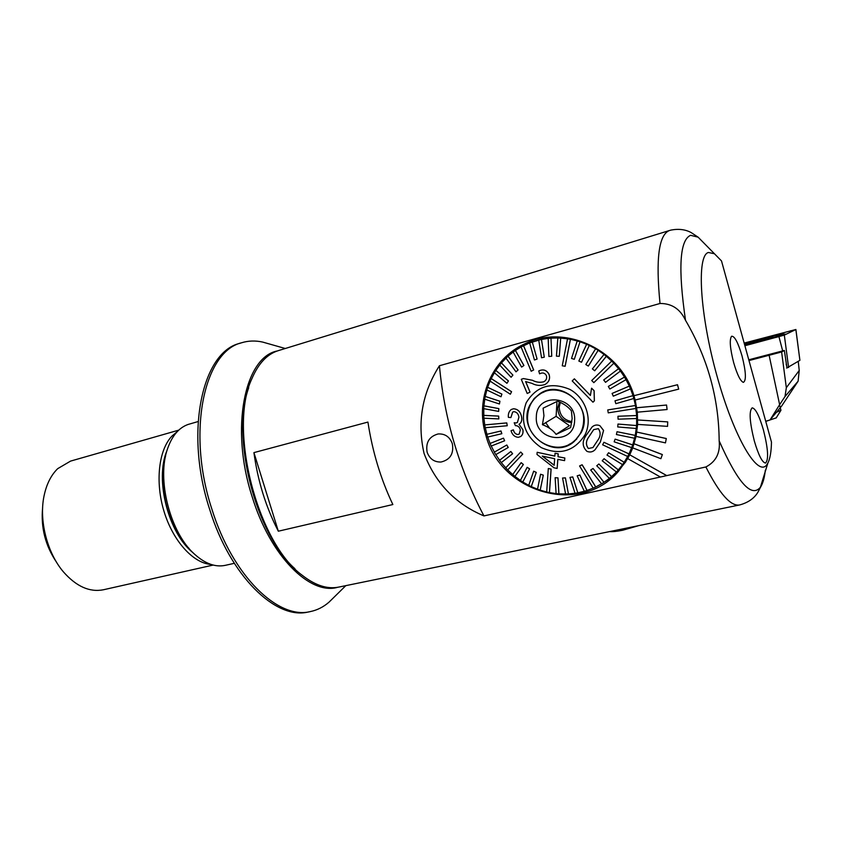 <?xml version="1.0" encoding="UTF-8"?>
<svg xmlns="http://www.w3.org/2000/svg" width="842" height="842" viewBox="0 0 842 842"><rect width="100%" height="100%" fill="white"/><g stroke="black" fill="none" stroke-linecap="round" stroke-linejoin="round"><path stroke-width="1.26" d="M742.013 355.85C745.991 371.806 746.433 380.647 743.349 382.373C740.413 381.205 737.192 374.637 733.666 362.67C730.025 348.314 729.33 339.505 731.572 336.263C734.529 335.842 738.013 342.378 742.013 355.85M427.126 452.228C429.641 458.911 434.262 462.184 440.998 462.026C450.196 459.795 453.975 453.701 452.343 443.745C449.775 436.84 445.039 433.577 438.135 433.956C429.199 436.419 425.536 442.513 427.126 452.228M678.705 389.13L677.505 384.72L633.921 395.708L635.142 400.024L678.705 389.13L677.473 384.741L633.952 395.687C620.764 349.598 564.908 323.896 525.376 343.547C491.623 358.397 474.709 399.424 485.834 435.177C500.106 492.233 579.896 516.42 618.302 471.552L627.711 458.616L660.412 477.014L483.94 515.914C455.28 503.853 435.314 483.003 424.042 453.375C417.022 422.2 422.147 392.982 439.429 365.744L660.012 303.488C671.695 303.383 680.199 308.993 685.514 320.307C707.617 358.029 718.836 398.203 719.163 440.84C720.405 452.985 715.974 461.69 705.88 466.963L666.748 475.593L629.742 454.806L632.752 447.902M635.184 400.013L637.299 412.18L667.085 409.528L666.559 405.034L636.773 407.728M637.341 412.17L637.604 424.4L667.559 426.357L667.717 421.884L637.741 419.958M637.636 424.4L636.068 436.409L632.731 447.891L660.886 458.69L662.37 454.554L634.173 443.787M660.412 477.014L666.717 475.625L629.742 454.806M629.7 454.838L627.69 458.606M165.537 456.322C157.086 483.792 168.463 528.366 189.061 548.416M198.08 421.558L188.05 424.473C179.062 427.673 172.305 435.535 167.8 448.06C156.212 478.709 170.147 533.281 195.018 554.604C205.459 563.824 215.552 567.403 225.298 565.34L234.286 563.33M248.716 387.752C230.782 436.987 255.579 534.102 294.932 568.718M669.811 230.413L278.334 350.63C267.251 354.061 258.441 363.397 251.905 378.658C228.119 428.662 257.252 542.743 302.11 575.191C315.161 585.432 327.37 589.4 338.737 587.095L739.592 504.958C747.812 502.758 753.832 498.653 757.674 492.654L761.526 485.36C763.336 481.803 764.599 476.782 765.304 470.299M660.012 303.488C655.623 258.936 658.781 234.613 669.485 230.498L671.179 230.034C678.82 228.635 685.493 229.487 691.187 232.592L698.123 237.17L701.197 240.296M708.406 252.484C696.481 255.431 699.702 314.234 717.058 376.227C734.256 438.314 758.263 478.14 766.999 464.437L767.893 462.995C770.093 458.69 771.293 451.733 771.472 442.124L721.51 260.936L714.437 253.747L708.406 252.484M754.327 440.987C758.547 455.301 762.294 462.647 765.557 463.047C768.83 459.721 768.125 448.712 763.441 429.999C759.274 415.727 755.506 408.349 752.159 407.854C748.906 411.001 749.622 422.042 754.327 440.987C758.547 455.301 762.294 462.647 765.557 463.047C768.83 459.721 768.125 448.712 763.441 429.999C759.274 415.727 755.506 408.349 752.159 407.854C748.906 411.001 749.622 422.042 754.327 440.987M253.926 452.617L367.922 422.074C372.459 451.67 380.773 479.151 392.856 504.537L278.334 531.207L253.926 452.617C257.789 480.982 265.925 507.189 278.334 531.207M439.429 365.744C444.344 418.832 459.174 468.889 483.94 515.914M636.068 436.409L665.464 442.881L666.296 438.524L636.868 432.072M667.085 409.528L666.559 405.034L636.731 407.76M667.559 426.357L667.717 421.884L637.71 419.99M665.464 442.881L666.296 438.524M666.264 438.556L636.836 432.104M660.886 458.69L662.37 454.554M662.328 454.585L634.142 443.818M556.099 434.377L570.634 427.578L572.15 418.548L571.413 410.928C568.255 406.823 563.635 403.581 557.562 401.213L543.101 408.17L543.953 415.727L542.416 424.684C548.447 426.947 553.005 430.178 556.099 434.377L569.424 425.694L556.109 416.316L556.909 402.739M571.707 422.6C562.993 421.768 558.309 416.927 557.667 408.065L559.467 402.002M571.855 421.6C563.877 420.137 559.656 415.327 559.204 407.149L560.33 402.392M573.276 442.229L569.076 444.408M583.59 421.589C583.064 429.525 579.917 436.019 574.149 441.05C556.888 456.953 525.597 439.766 527.608 415.959C528.218 406.454 532.376 399.14 540.08 394.014C557.762 381.763 585.622 399.161 583.59 421.589M576.802 439.019L573.044 441.934M536.343 416.843C536.27 391.867 576.623 395.529 574.602 420.684C574.191 445.85 534.312 441.461 536.343 416.843M542.374 392.74L546.668 390.709M538.385 395.161L542.216 392.414M556.109 416.316L542.416 424.684M588.916 436.819L593.663 429.641L588.874 436.851C585.79 441.04 585.622 444.934 588.369 448.502L588.411 448.481C585.664 444.902 585.832 441.008 588.916 436.819M586.032 435.524L592.105 426.957C594.41 424.926 596.999 424.494 599.872 425.663L603.556 430.483L600.357 441.976L595.136 449.649C592.831 452.017 590.095 452.586 586.948 451.354C582.254 446.786 581.948 441.513 586.032 435.524M588.369 448.502L592.936 447.555L597.504 440.661C600.693 436.451 600.967 432.451 598.336 428.652L593.663 429.641M603.935 442.292L602.651 444.818L627.69 456.48L628.995 453.954L603.935 442.292L629.037 453.922L632.721 444.934L615.113 439.135L632.763 444.902L635.268 435.43L617.018 431.714L635.31 435.398L636.594 425.578L617.975 424.052L636.626 425.547L636.647 415.548L617.954 416.253L636.678 415.516L635.436 405.518L607.756 409.938L608.25 412.864L635.921 408.454M511.536 391.709L491.202 378.595L490.612 379.837L490.044 381.1L510.347 394.224L511.578 391.688L510.347 394.224M625.922 461.574L620.501 468.257L612.681 475.614M627.69 456.48L624.154 462.321L608.587 452.733L624.196 462.29M608.587 452.733L606.987 455.059L622.543 464.637L624.154 462.321M622.575 464.605L618.302 469.92L604.093 458.701L618.344 469.889M604.093 458.701L602.209 460.774L616.407 471.983L618.302 469.92M616.407 471.983L611.524 476.625L598.872 463.984L611.566 476.593M598.872 463.984L596.746 465.784L609.387 478.414L611.524 476.625M609.376 478.414L603.956 482.34L593.073 468.478L603.998 482.308M593.031 468.52L590.684 470.004L601.598 483.824L603.956 482.34M601.598 483.813L595.715 486.992L582.085 464.795L579.612 465.942L582.127 464.763L595.757 486.96M579.57 465.973L593.189 488.139L595.715 486.992M593.178 488.128L586.948 490.497L579.875 475.004L586.99 490.465M579.833 475.035L577.17 475.856L584.295 491.307L586.948 490.497M584.285 491.286L577.78 492.833L572.739 476.909L577.822 492.802M572.697 476.94L569.95 477.414L575.044 493.286L577.78 492.833M575.033 493.265L568.424 493.928L565.403 477.867L568.424 493.928L558.888 493.886L557.972 477.888L558.93 493.854M557.93 477.919L555.131 477.688L556.099 493.633L558.888 493.886M556.099 493.601L549.437 492.612L551.068 469.12L548.352 468.499L551.121 469.089L549.479 492.581M548.3 468.531L546.69 492.023L549.437 492.612M546.7 491.981L540.175 490.181L543.301 475.13L540.227 490.149M543.258 475.162L540.575 474.235L537.522 489.244L540.175 490.181M537.522 489.202L531.249 486.623L536.28 472.404L531.291 486.592M536.228 472.436L533.67 471.183L528.713 485.371L531.249 486.623M528.723 485.329L522.777 482.003L529.607 468.836L522.819 481.971M529.555 468.868L527.155 467.321L520.398 480.456L522.777 482.003M520.419 480.414L514.883 476.404L523.377 464.489L514.925 476.372M523.335 464.521L521.124 462.69L512.694 474.583L514.883 476.404M512.725 474.541L507.684 469.91L522.682 454.164L520.735 452.049L522.735 454.133L507.726 469.878M520.693 452.08L505.716 467.847L507.684 469.91M505.758 467.805L501.274 462.605L512.62 453.733L501.327 462.574M512.578 453.754L510.841 451.459L499.559 460.332L501.274 462.605M499.611 460.3L495.812 454.596M508.2 447.502L506.747 445.029L494.317 452.165L495.759 454.617L508.252 447.481L506.8 444.997L494.37 452.133L491.254 446.039M490.055 443.46L491.202 446.06L504.642 440.766L503.484 438.145L490.055 443.46L487.728 437.03M501.79 433.725L500.948 430.999L486.844 434.335L487.676 437.051L501.843 433.704L501.001 430.967L486.897 434.314L485.287 427.715M506.737 422.926L484.729 424.936L484.971 426.326L485.234 427.715L507.242 425.747L506.789 422.905L507.242 425.747M484.729 424.936L483.961 418.211M498.78 418.937L498.611 416.106L483.74 415.401L483.908 418.2L498.822 418.916L498.664 416.085L483.792 415.369L483.782 408.654M498.611 411.433L498.79 408.623L483.897 405.855L483.729 408.644L498.664 411.412L498.843 408.602L483.95 405.823L484.739 399.192M499.359 404.002L499.874 401.255L485.202 396.445L484.697 399.182L499.411 403.981L499.927 401.224L485.255 396.424L486.855 389.972L501.011 396.761L501.906 394.088L487.644 387.309L486.813 389.951M487.644 387.309L490.076 381.121M529.976 404.844L534.154 398.54L539.911 393.688C562.161 378.026 594.673 408.654 581.054 432.83L574.412 441.313C552.847 461.3 516.02 430.672 529.976 404.844M593.81 382.657L613.807 363.239L611.702 361.102L591.716 380.531L593.852 382.636L613.85 363.218L618.607 368.67L603.703 379.952L605.535 382.331L620.438 371.059L624.501 377.058L608.313 386.436L609.84 389.025L626.027 379.647L629.332 386.089L612.092 393.435L613.292 396.182L630.532 388.846L633.005 395.624L614.986 400.824L615.839 403.676L633.858 398.487L635.468 405.486L607.756 409.938M565.098 366.302L570.392 339.326L567.54 338.842L562.256 365.796L565.14 366.281L570.434 339.305L577.233 340.915L571.518 358.45L574.307 359.313L580.022 341.768L586.632 344.252L578.833 361.029L581.506 362.249L589.316 345.462L595.62 348.777L585.811 364.533L588.337 366.081L598.157 350.314L604.04 354.419L592.368 368.912L594.694 370.764L606.335 356.292L611.702 361.102M531.165 371.248L533.681 369.954L531.165 371.248L521.051 346.957L529.66 342.926L534.46 359.997L537.091 359.05L532.27 341.968L538.733 340.063L541.543 357.766L544.29 357.176L541.469 339.452L548.174 338.4L548.9 356.482L551.731 356.24L550.994 338.147L557.846 337.979L556.436 356.155L559.288 356.292L560.698 338.095L567.54 338.842M521.566 416.99C520.567 411.791 517.862 409.054 513.431 408.78L513.483 408.759C517.893 409.023 520.598 411.749 521.608 416.958C522.208 419.905 521.577 422.21 519.725 423.863L519.682 423.894C521.535 422.231 522.166 419.937 521.566 416.99L521.608 416.958M522.871 429.62C523.419 432.556 522.735 434.83 520.798 436.451C522.682 434.882 523.377 432.609 522.829 429.641L522.871 429.62M513.346 429.883L511.031 430.694L513.388 429.852C514.052 432.651 515.567 434.209 517.956 434.504L517.904 434.535C515.525 434.24 514.009 432.683 513.346 429.883L513.388 429.852M514.241 422.726L516.03 422.947L514.241 422.726M512.662 412.085L510.894 417.569L512.683 412.064L513.894 411.664C516.672 411.97 518.356 413.801 518.946 417.158L517.388 422.495L515.978 422.979M554.846 456.08L537.164 452.301L554.836 456.122L555.046 453.27L558.204 453.88L558.004 456.743L564.793 458.016L564.582 460.627L557.804 459.332L557.141 468.436L557.846 459.343M564.582 460.627L564.835 457.995L558.046 456.711L558.246 453.849L555.046 453.27M584.927 434.967C574.223 451.407 559.677 455.627 541.28 447.618C524.734 436.156 519.714 421.2 526.197 402.771C536.375 386.131 550.878 381.658 569.697 389.33C585.716 397.792 592.894 419.4 584.927 434.967M487.697 387.288L501.906 394.088L501.011 396.761M484.781 424.915L506.789 422.905M490.107 443.429L503.484 438.145L504.59 440.798M510.841 451.459L512.62 453.733M521.166 462.658L523.377 464.489M527.155 467.321L529.607 468.836M533.67 471.183L536.28 472.404M540.575 474.235L543.301 475.13M555.131 477.688L557.972 477.888M565.361 477.909L562.561 478.024L565.403 477.867M569.95 477.414L572.739 476.909M577.212 475.825L579.875 475.004M590.684 470.004L593.073 468.478M595.136 449.649L600.399 441.945L603.598 430.451L599.872 425.663M620.438 371.059L605.577 382.3M606.377 356.271L594.736 370.743M523.545 345.652L533.681 369.954M501.495 362.913L512.904 375.111L501.453 362.934L506 358.124L516.009 371.827L518.04 369.954L508 356.229L513.146 352.051L521.598 367.091L523.861 365.502L515.388 350.451L521.051 346.967M515.441 350.43L523.913 365.481L521.598 367.091M508.052 356.208L518.093 369.933L516.009 371.827M512.904 375.111L511.094 377.258L512.904 375.111M495.875 370.396L508.442 380.921L506.958 383.257L508.4 380.952L495.822 370.427L499.716 365.07M491.202 378.595L494.391 372.774M491.254 378.574L511.578 391.688M543.764 381.773C539.827 382.742 536.059 382.236 532.449 380.268L523.482 378.563L521.661 379.132M544.806 384.573L545.553 384.152C549.226 381.731 550.373 378.426 548.995 374.237C546.668 370.027 543.269 368.922 538.806 370.922L538.754 370.943C543.185 368.933 546.574 370.038 548.952 374.258C550.342 378.426 549.194 381.731 545.511 384.173L544.806 384.573C540.375 385.994 536.08 385.594 531.944 383.363L525.608 381.552L530.018 392.098L527.229 393.509L521.282 379.321L523.429 378.584L532.407 380.289C536.017 382.268 539.796 382.763 543.732 381.794L544.132 381.563C546.395 380.11 547.132 378.09 546.363 375.511C544.732 372.848 542.469 372.29 539.585 373.837L538.754 370.943M530.018 392.098L525.682 381.584M590.4 395.414L574.37 378.826L590.4 395.477L591.579 388.194L594.073 390.699L594.336 400.855L592.968 402.192L572.202 380.921L574.37 378.826M592.968 402.192L594.378 400.834L594.115 390.677L591.579 388.194M562.561 478.024L565.603 494.065M506.916 383.289L494.359 372.753L495.822 370.427M515.388 350.451L513.136 352.04M508 356.229L505.989 358.113M501.453 362.934L499.695 365.049L511.094 377.258M537.091 359.05L532.27 341.968M532.228 341.989L529.607 342.947M559.288 356.292L560.698 338.095M560.656 338.116L557.804 338M551.731 356.24L550.994 338.147M550.952 338.168L548.131 338.421M544.29 357.176L541.469 339.452M541.417 339.463L538.68 340.084M533.639 369.975L523.503 345.673M574.307 359.313L580.022 341.768M579.98 341.789L577.191 340.936M606.335 356.292L603.998 354.44M588.337 366.081L598.157 350.314L595.578 348.798M586.59 344.273L589.316 345.462L581.506 362.249M620.396 371.08L618.565 368.701M633.816 398.519L632.963 395.645L614.986 400.824M630.49 388.867L629.29 386.12L612.092 393.435M625.995 379.668L624.459 377.079L608.313 386.436M617.954 416.253L618.081 419.2L636.763 418.495M615.113 439.135L614.155 441.829L631.753 447.639M617.018 431.714L616.418 434.546L634.647 438.261M617.975 424.052L617.733 426.957L636.331 428.494M529.797 342.873L548.258 337.347M557.141 468.436L554.004 467.805L536.975 454.438L537.164 452.301M554.194 465.226L542.374 456.132M542.259 456.101L554.183 465.289L554.657 458.711L542.259 456.101M513.431 408.78L511.241 409.496C508.957 411.328 508 413.938 508.389 417.337L510.894 417.569M514.199 422.758L515.388 425.652C517.977 425.631 519.619 427.062 520.324 429.936L519.177 434.104L517.904 434.535M511.031 430.694C512.262 434.851 514.715 437.051 518.409 437.314L520.798 436.451M522.829 429.641L519.03 424.252L519.672 423.884M639.015 525.566L622.606 530.26C616.86 531.407 612.523 531.849 609.576 531.586M786.333 387.699L785.018 396.519L798.111 381.205L799.226 370.48L786.333 387.699L781.618 351.977L748.98 360.565M798.111 381.205L781.544 406.181L770.051 419.926L765.725 421.284M770.051 419.926L779.629 404.676L769.199 355.629M748.77 359.797L784.365 350.461L786.986 367.986M779.629 404.676L785.018 396.519M784.365 350.461L781.618 351.977M799.226 370.48L798.248 361.376M744.738 345.188L772.872 336.895C771.409 336.674 761.884 338.916 744.296 343.589M744.802 345.388L776.029 336.705L782.176 333.748L744.254 343.399M744.896 345.736L784.323 335.105L795.901 329.496L744.16 343.083M786.66 368.07L799.9 360.334L795.848 329.527M776.008 337.474L783.081 333.979L782.176 333.748M776.345 412.401L780.913 410.138M765.757 421.4L776.219 417.864M744.412 343.978L759.263 340.61L744.654 344.852L760.315 340.189L744.402 343.957M758.737 340.81L756.653 341.484M752.327 342.441L747.443 344.115M337.674 587.284C310.214 595.536 270.282 556.341 252.095 496.57C229.792 428.073 244.79 356.987 277.323 350.956M333.253 597.999L329.075 602.104C323.465 607.019 317.192 610.176 310.266 611.597C278.123 619.754 232.413 575.939 211.795 508.863C186.44 431.767 204.248 351.398 241.591 342.768C248.348 340.694 255.368 340.463 262.651 342.073L268.335 343.694M310.266 611.597L308.225 611.997C276.029 620.165 230.276 576.412 209.669 509.389C184.314 432.378 202.196 352.051 239.612 343.399L241.591 342.768M213.194 565.066L103.44 589.758C89.652 592.473 76.306 586.506 63.392 571.844C47.163 552.857 38.89 520.482 44.026 496.033C46.468 484.276 51.036 475.141 57.73 468.636L70.57 461.1L178.746 430.146M211.079 564.445C193.386 563.319 173.189 541.343 164.127 511.736C154.991 482.171 158.633 450.07 171.873 436.167L177.178 431.693M193.081 552.762C168.421 533.544 154.56 479.277 166.99 450.586M56.582 562.298C45.363 545.763 40.711 527.555 42.626 507.663M714.437 253.747L698.123 237.17L690.587 235.307C679.673 240.096 677.978 268.44 685.514 320.307M719.163 440.84C737.729 482.729 751.485 498.18 760.431 487.181L767.893 462.995M705.88 466.963C719.584 493.875 730.824 506.547 739.592 504.958M549.594 428.22L545.753 422.642M788.596 367.501L784.323 335.105M787.154 367.943L786.154 364.144M782.681 350.903L778.945 336.695M790.87 331.948L790.522 330.748M785.891 334.348L782.008 333.864M777.545 337.063L776.029 336.705M529.629 341.768L525.376 343.547M574.149 441.05L575.823 439.892M617.47 470.846L620.501 468.257M539.911 393.688L541.711 392.719M613.997 475.909L601.43 483.918M530.092 341.589L517.409 349.135M799.9 360.334L795.901 329.496M786.091 334.253L783.081 333.979M780.955 410.307L779.524 404.855M776.135 418L780.839 410.464M762.663 340.252L760.315 340.189M285.259 348.493L262.651 342.073M345.82 585.643L329.075 602.104"/></g></svg>
